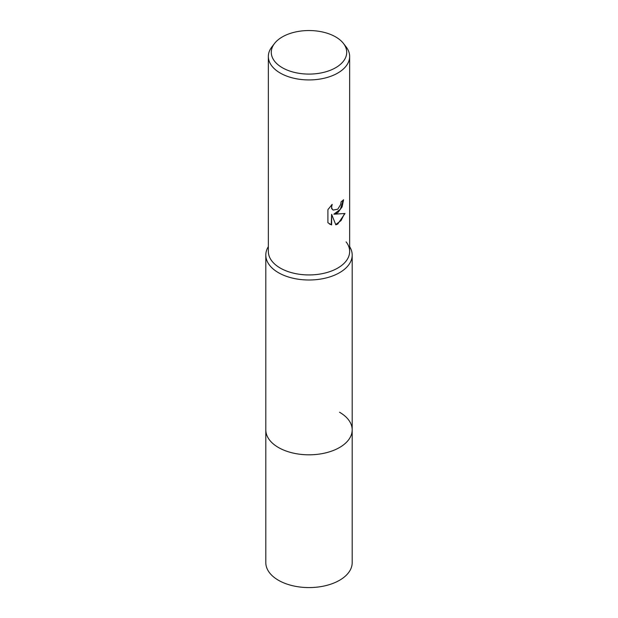 <?xml version="1.0" encoding="UTF-8"?>
<svg xmlns="http://www.w3.org/2000/svg" width="618" height="618" viewBox="0 0 618 618"><rect width="100%" height="100%" fill="white"/><g stroke="black" fill="none" stroke-linecap="round" stroke-linejoin="round"><path stroke-width="0.93" d="M349.649 246.636A43.19 24.936 180 0 1 352.19 255.064L352.19 429.873A43.19 24.936 180 0 1 339.545 447.509A43.19 24.936 180 0 1 292.469 452.909A43.19 24.936 180 0 1 265.81 429.873L265.81 562.643A43.19 24.936 180 0 0 292.469 585.679A43.19 24.936 180 0 0 339.545 580.279A43.19 24.936 180 0 0 352.19 562.643L352.19 429.873A43.19 24.936 180 0 1 348.428 440.055A43.19 24.936 180 0 1 278.455 447.509A43.19 24.936 180 0 1 269.572 440.055A43.19 24.936 180 0 1 265.81 429.873L265.81 255.064A43.19 24.936 180 0 1 268.351 246.636M339.545 412.245A43.19 24.936 180 0 1 348.428 440.055A43.19 24.936 180 0 1 278.455 447.509A43.19 24.936 180 0 1 269.572 440.055L269.572 440.055M352.19 255.064A43.19 24.936 180 0 1 325.531 278.1A43.19 24.936 180 0 1 278.455 272.692A43.19 24.936 180 0 1 265.81 255.064M346.111 241.885A40.649 23.469 180 0 1 332.051 270.8A40.649 23.469 180 0 1 280.255 268.065M337.745 212.746L333.851 214.207L344.991 213.496L337.745 224.033L335.829 224.844L331.619 214.322L331.619 224.937L327.903 222.75L327.903 209.656L332.183 204.365L331.603 206.96L332.02 208.83L333.179 210.074L337.745 209.224L340.68 204.535L341.113 201.816A40.649 23.469 0 0 0 343.585 199.753L342.094 206.875L337.745 212.746M343.43 43.422L346.111 46.883A40.649 23.469 180 0 1 349.649 56.462A40.649 23.469 180 0 1 337.745 73.063A40.649 23.469 180 0 1 293.442 78.146A40.649 23.469 180 0 1 268.351 56.462A40.649 23.469 180 0 1 271.889 46.883L274.57 43.422A37.721 21.777 180 0 1 282.333 36.918A37.721 21.777 180 0 1 343.43 43.422A37.721 21.777 180 0 1 335.667 67.71A37.721 21.777 180 0 1 287.609 70.251A37.721 21.777 180 0 1 274.57 43.422M349.649 56.462L349.649 251.464A40.649 23.469 180 0 1 337.745 268.065A40.649 23.469 180 0 1 293.442 273.148A40.649 23.469 180 0 1 268.351 251.464L268.351 56.462M343.206 200.101L340.379 209.263L333.851 214.207M333.002 209.958L331.657 208.621L331.495 205.06M329.479 224.025L331.248 224.72L331.619 214.322M335.721 224.558L341.059 220.58L344.512 213.619"/></g></svg>
